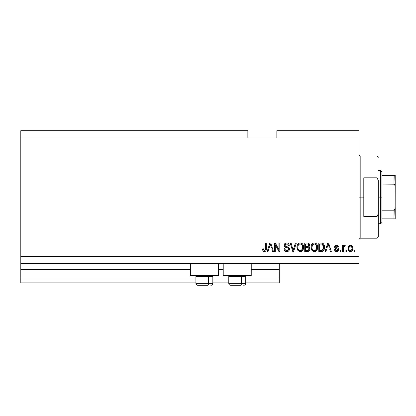 <?xml version="1.0" encoding="UTF-8"?>
<svg xmlns="http://www.w3.org/2000/svg" width="416" height="416" viewBox="0 0 416 416"><rect width="100%" height="100%" fill="white"/><g stroke="black" fill="none" stroke-linecap="round" stroke-linejoin="round"><path stroke-width="0.62" d="M279.256 282.88L245.679 282.88L279.256 282.88L279.256 278.049L245.679 278.049L279.256 278.049L279.256 270.078L251.238 270.078L279.256 270.078L279.256 282.88M228.774 282.88L212.831 282.88L228.774 282.88M195.92 282.88L20.8 282.88L195.92 282.88M228.774 278.049L212.831 278.049L228.774 278.049M195.92 278.049L20.8 278.049L20.8 282.88L20.8 278.049L195.92 278.049M223.215 270.078L218.384 270.078L223.215 270.078M190.367 270.078L20.8 270.078L20.8 278.049L20.8 269.594L190.367 269.594L20.8 269.594L20.8 270.078L190.367 270.078M279.256 269.594L279.256 270.078L279.256 269.594L251.238 269.594L279.256 269.594L279.256 263.557L279.256 269.594M223.215 269.594L218.384 269.594L223.215 269.594M20.8 263.557L20.8 269.594L20.8 263.557L358.966 263.557L20.8 263.557L20.8 256.308L358.966 256.308L358.966 137.951L247.858 137.951L247.858 130.702L20.8 130.702L247.858 130.702L247.858 137.951L20.8 137.951L358.966 137.951L358.966 130.702L276.843 130.702L358.966 130.702L358.966 256.308L20.8 256.308L20.8 263.557M190.367 275.631L190.367 263.557L190.367 275.631L218.384 275.631L218.384 263.557L218.384 275.631L190.367 275.631M251.238 275.631L251.238 263.557L251.238 275.631L223.215 275.631L251.238 275.631M223.215 263.557L223.215 275.631L223.215 263.557M20.8 130.702L20.8 256.308L20.8 130.702M275.304 251.477L275.304 244.748L275.304 251.477L274.425 251.477L274.425 243.022L275.361 243.022L278.928 249.761L278.928 243.022L279.807 243.022L279.807 251.477L278.866 251.477L275.304 244.748L278.866 251.477L279.807 251.477L279.807 243.022L278.928 243.022L278.928 249.761L275.361 243.022L274.425 243.022L274.425 251.477L275.304 251.477L274.425 251.477L274.425 243.022L275.361 243.022M287.061 251.581L286.806 251.586C288.423 251.54 289.312 250.723 289.468 249.127L289.026 250.567L287.565 251.514L285.693 251.41L284.404 250.354L283.977 248.732L284.856 248.622L285.303 249.912L286.489 250.567L287.804 250.422L288.558 249.465L288.163 248.191L285.23 247.088L284.357 246.1L284.362 244.301L285.714 243.048L287.654 243.069L288.782 243.901L289.25 245.44L288.371 245.549L287.903 244.332L286.681 243.901L285.558 244.218L285.09 245.482L285.652 246.324L288.709 247.437L289.468 249.127L288.163 247.109L285.35 246.111L285.074 245.253L286.681 243.901C287.726 243.942 288.288 244.494 288.371 245.549L289.25 245.44C289.125 243.833 288.257 242.991 286.65 242.913C285.142 242.97 284.326 243.745 284.196 245.232C284.341 246.558 285.1 247.328 286.478 247.551C287.622 247.634 288.324 248.17 288.59 249.153L286.879 250.598C285.641 250.52 284.97 249.865 284.856 248.622L283.977 248.732C284.086 250.526 285.028 251.477 286.806 251.586L285.293 251.228M293.514 249.158L295.396 243.022L296.312 243.022L293.649 251.477L292.739 251.477L290.212 243.022L291.117 243.022L293.145 250.489L295.396 243.022L296.312 243.022L295.396 243.022L293.145 250.489L291.117 243.022L290.212 243.022L292.739 251.477L293.649 251.477L292.739 251.477L290.212 243.022L291.117 243.022L292.958 249.73M300.284 251.586L298.272 250.817L297.133 248.882L297.086 245.809L297.903 244.057L299.14 243.126L301.049 243.006L302.453 243.823L303.373 245.424L303.618 247.66L303.176 249.605L302 251.066L300.284 251.586L302.77 250.297L303.633 247.26C303.696 244.8 302.578 243.355 300.29 242.913C297.95 243.365 296.832 244.847 296.936 247.364L297.788 250.26L300.284 251.586L297.788 250.26M314.335 251.586L312.328 250.817L311.184 248.882L311.142 245.809L311.958 244.057L313.196 243.126L315.099 243.006L316.503 243.823L317.429 245.424L317.673 247.66L317.231 249.605L316.051 251.066L314.335 251.586L316.826 250.297L317.684 247.26C317.746 244.8 316.633 243.355 314.34 242.913C312.005 243.365 310.887 244.847 310.986 247.364L311.844 250.26L314.335 251.586M346.783 250.271L346.783 251.477L345.904 251.477L345.904 250.271L346.783 250.271L345.904 250.271L345.904 251.477L346.783 251.477L345.904 251.477L345.904 250.271L346.783 250.271L346.783 251.477L346.783 250.271M352.82 248.342L352.342 250.526L351.021 251.524L349.393 251.316L348.353 250.047L348.291 246.932L348.946 245.825L349.908 245.284L351.005 245.284L351.952 245.82L352.555 246.724L352.82 248.342C352.893 246.574 352.102 245.534 350.459 245.222C348.79 245.539 348.005 246.6 348.098 248.404C348.005 250.203 348.795 251.264 350.459 251.586C352.149 251.254 352.934 250.172 352.82 248.342L352.815 248.628M264.394 251.586L263.073 250.994L262.569 248.955L263.448 248.846L264.025 250.505L264.716 250.557L265.257 250.099L265.424 243.022L266.302 243.022L266.167 250.115L265.704 251.061L264.394 251.586C265.834 251.3 266.469 250.359 266.302 248.763L266.302 243.022L265.424 243.022L265.309 249.964L264.43 250.598L263.448 248.846L262.569 248.955L263.073 250.994L264.02 251.56M325.957 251.477L326.695 248.955L325.957 251.477L325.042 251.477L327.74 243.022L328.598 243.022L331.297 251.477L330.387 251.477L329.649 248.955L326.695 248.955L329.649 248.955L330.387 251.477L331.297 251.477L328.598 243.022L327.74 243.022L325.042 251.477L325.957 251.477L325.042 251.477L327.74 243.022L328.598 243.022L331.297 251.477L330.387 251.477M338.655 249.605L338.333 250.76L337.376 251.472L336.18 251.56L335.114 251.056L334.485 249.61L335.364 249.501L335.738 250.39L336.638 250.708L337.428 250.484L337.776 249.756L337.532 249.163L335.587 248.456L334.771 247.728L334.625 246.605L335.161 245.658L336.913 245.242L338.187 245.929L338.546 246.979L337.667 247.088L337.34 246.35L336.575 246.1L335.847 246.241L335.478 246.927L335.748 247.364L338.114 248.264L338.655 249.605C338.556 248.492 337.917 247.863 336.736 247.712L335.748 247.364L335.473 246.849L336.575 246.1L337.667 247.088L338.546 246.979C338.385 245.825 337.714 245.242 336.544 245.222C335.358 245.237 334.708 245.82 334.594 246.974C334.807 248.082 335.525 248.711 336.747 248.862L337.579 249.2L337.776 249.756L336.638 250.708L335.364 249.501L334.485 249.61C334.641 250.864 335.343 251.524 336.58 251.586C337.865 251.54 338.562 250.879 338.655 249.605L338.65 249.813M340.85 250.271L340.85 251.477L339.971 251.477L339.971 250.271L340.85 250.271L339.971 250.271L339.971 251.477L340.85 251.477L339.971 251.477L339.971 250.271L340.85 250.271L340.85 251.477L340.85 250.271M343.533 247.036L343.377 251.477L342.498 251.477L342.498 245.331L343.377 245.331L343.377 246.314L344.219 245.248L345.244 245.549L344.916 246.428L343.663 246.719L343.377 248.29L343.533 247.036L344.318 246.319L344.916 246.428L345.244 245.549L344.417 245.222L343.377 246.314L343.377 245.331L342.498 245.331L342.498 251.477L343.377 251.477L342.498 251.477L342.498 245.331L343.377 245.331M354.905 250.271L354.905 251.477L354.026 251.477L354.026 250.271L354.905 250.271L354.026 250.271L354.026 251.477L354.905 251.477L354.026 251.477L354.026 250.271L354.905 250.271L354.905 251.477L354.905 250.271M321.656 251.467L321.277 251.477C323.57 251.134 324.641 249.709 324.49 247.203L324.147 249.449L323.04 251.03L321.656 251.467L318.781 251.477L318.781 243.022L321.844 243.053L323.045 243.443L324.1 244.863L324.49 247.203C324.631 245.404 323.97 244.062 322.509 243.183L318.781 243.022L318.781 251.477L321.277 251.477L318.781 251.477L318.781 243.022M307.585 251.472L307.33 251.477C308.963 251.467 309.816 250.64 309.889 248.997L309.52 250.463L308.812 251.181L304.73 251.477L304.73 243.022L308.017 243.074L309.005 243.547L309.655 245.414L308.724 246.922L309.629 247.77L309.889 248.997L308.724 246.922L309.67 245.149C309.546 243.74 308.771 243.032 307.351 243.022L304.73 243.022L304.73 251.477L307.33 251.477L304.73 251.477L304.73 243.022L307.351 243.022M268.091 251.477L268.83 248.955L268.091 251.477L267.181 251.477L269.88 243.022L270.738 243.022L273.437 251.477L272.527 251.477L271.783 248.955L268.83 248.955L271.783 248.955L272.527 251.477L273.437 251.477L270.738 243.022L269.88 243.022L267.181 251.477L268.091 251.477L267.181 251.477L269.88 243.022L270.738 243.022L273.437 251.477L272.527 251.477M358.966 263.557L358.966 256.308L358.966 263.557M276.843 130.702L276.843 137.951L276.843 130.702M262.922 250.76L262.668 250.021M262.569 248.955L263.448 248.846M263.489 249.402L263.65 250.078M265.19 250.208L265.387 249.564M265.424 243.022L266.302 243.022L266.287 249.252M265.845 250.89L266.219 249.876M266.172 250.11L266.058 250.484M265.71 251.061L265.08 251.477M263.656 251.456L263.302 251.243M262.995 250.879L263.193 251.139M263.489 249.408L263.463 249.127M327.896 245.112L328.172 243.906L329.358 247.967L326.981 247.967L327.777 245.508L326.981 247.967L329.358 247.967L328.172 243.906L327.896 245.112M328.562 245.357L328.474 245.055M335.603 251.399L335.894 251.503M334.682 250.385L334.911 250.812M335.114 251.056L334.781 250.598M334.688 250.39L334.558 250M334.485 249.61L335.405 249.74M335.405 249.746L335.738 250.39M336.346 250.687L337.048 250.666M337.776 249.756L337.485 249.132M337.626 249.257L336.747 248.856M336.388 248.747L336.102 248.654M336.003 248.617L335.166 248.206M334.994 248.045L334.802 247.785M334.771 247.728L334.636 247.364L334.771 247.728M334.604 247.172L334.599 246.787M334.734 246.241L335.161 245.664M336.357 245.227L336.913 245.242M337.282 245.32L337.62 245.461M337.932 245.658L338.192 245.934M338.369 246.262L338.478 246.61M338.546 246.979L337.667 247.088L337.522 246.584M336.981 246.152L336.201 246.126M335.494 246.667L335.748 247.364L337.433 247.941M335.473 246.849L335.634 247.265M337.444 247.941L337.958 248.16M338.088 248.243L338.603 249.09M338.333 250.76L337.813 251.269M337.745 251.311L336.986 251.56M336.45 247.624L335.847 247.416M343.377 246.314L343.517 246.007M344.526 245.227L345.244 245.549L344.916 246.428L344.094 246.355L344.916 246.428M343.377 251.477L343.377 248.29M343.585 246.88L344.079 246.36M344.469 246.324L344.77 246.381M350.184 251.576L349.913 251.524M348.951 250.973L348.603 250.552M348.197 249.506L348.119 248.966M348.291 246.938L348.426 246.579M348.592 246.256L349.383 245.492M350.319 245.227L351.187 245.341M352.555 246.724L352.711 247.244M352.711 247.25L352.794 247.785M352.342 250.52L351.998 250.962M351.224 251.462L350.74 251.576M348.291 246.932L348.197 247.296M349.773 246.308L349.253 246.922L348.977 248.399C348.873 247.182 349.357 246.412 350.438 246.1C351.541 246.397 352.045 247.161 351.941 248.399L351.759 247.146M351.884 249.179L351.941 248.399C352.045 249.621 351.556 250.39 350.48 250.708L351.083 250.541M349.076 249.387L348.988 248.784M350.823 246.158L350.007 246.178M351.796 247.26L351.473 246.626M351.655 246.901L350.818 246.152M351.385 246.522L350.995 246.225M350.86 250.645L351.666 249.886L351.936 248.591M349.456 250.203L350.48 250.708C349.372 250.411 348.873 249.642 348.977 248.399L348.988 248.019M321.168 243.022L321.844 243.053M322.348 243.131L322.65 243.235M323.045 243.443L323.492 243.844M323.622 244L323.84 244.327M324.485 246.901L324.47 246.589M324.459 247.962L324.262 249.096M324.241 249.168L324.152 249.439M323.825 250.141L323.378 250.744M323.024 251.04L322.421 251.326M322.4 251.332L322.036 251.415M321.979 251.425L321.662 251.462M323.388 245.492L323.513 245.97M323.612 246.979L323.549 248.175M321.989 250.411L323.279 249.257L321.168 250.489L322.28 250.328M319.66 250.489L319.66 244.015L322.343 244.182L319.66 244.015L319.66 250.489L321.168 250.489L319.66 250.489M323.149 244.962L322.343 244.182L323.612 247.458M323.57 246.34L323.461 245.742M321.677 250.463L321.937 250.427M311.308 249.257L311.189 248.893M311.002 247.749L310.996 246.969M311.022 246.563L311.142 245.804M311.745 244.338L311.958 244.052M312.426 243.589L313.196 243.126M313.57 243.006L313.94 242.939M314.532 242.923L314.839 242.954M315.099 243.006L315.468 243.126M316.924 244.353L317.132 244.707M317.684 247.26L317.673 247.666M317.642 248.061L317.502 248.83M317.444 249.049L317.148 249.772M316.826 250.297L316.592 250.578M316.337 250.838L316.077 251.051M316.04 251.077L315.77 251.243M315.385 251.415L314.756 251.56M314.704 251.571L315.058 251.508M313.908 251.56L313.628 251.514M313.607 251.508L312.926 251.248M312.91 251.243L311.844 250.26M311.033 248.128L311.184 248.882M315.744 251.259L316.051 251.066M317.678 246.875L317.647 246.496M317.517 245.742L317.231 244.91M316.196 243.547L315.812 243.292M314.517 243.911L312.728 244.572L313.752 243.974M316.285 245.024L315.006 244.005L315.864 244.509M312.759 244.54L311.865 247.374C311.73 245.424 312.556 244.27 314.35 243.901L316.441 245.326L316.805 247.234C316.904 249.127 316.077 250.245 314.33 250.598L315.448 250.302L316.706 248.373M316.508 249.044L315.448 250.302M313.768 250.531L313.009 250.162L314.33 250.598C312.629 250.271 311.808 249.194 311.865 247.374L312.156 249.044L311.87 247.078L312.239 245.279M312.036 245.846L312.14 245.513L312.036 245.846M316.659 245.965L316.092 244.748M316.701 248.399L316.368 245.175M316.753 246.438L316.67 246.022M314.907 250.531L315.182 250.437M312.151 249.033L312.754 249.938M312.785 249.969L312.421 249.543M307.585 243.027L308.22 243.121M308.428 243.183L308.797 243.381M309.062 243.604L309.291 243.885M309.301 243.906L309.499 244.27M309.504 244.286L309.629 244.702M309.67 245.149L309.655 245.414M309.613 245.674L308.963 246.75M309.852 249.512L309.738 249.99M309.525 250.453L308.828 251.17M308.974 249.434L308.734 248.061L307.226 247.525C308.324 247.452 308.916 247.946 309.01 249.002C308.916 247.946 308.324 247.452 307.226 247.525L305.609 247.525L307.226 247.525M308.298 250.338L309.01 249.002L308.204 250.385L307.351 250.489L308.396 250.292M307.83 244.057L305.609 244.015L305.609 246.537L308.022 246.459L308.792 245.289L308.022 246.459L305.609 246.537L305.609 244.015L307.044 244.015C308.095 243.88 308.677 244.306 308.792 245.289L308.516 244.405L307.429 244.02M307.159 246.537L308.23 246.371M308.022 246.459L308.755 245.664L308.677 244.676M305.609 250.489L305.609 247.525L305.609 250.489L307.351 250.489L305.609 250.489M307.892 250.458L307.351 250.489M308.755 245.664L308.792 245.289M307.362 244.02L307.044 244.015M297.237 249.21L296.936 247.364M296.946 246.964L297.086 245.825M297.695 244.332L297.908 244.052M298.792 243.298L299.14 243.126M299.515 243.006L299.889 242.939M301.044 243.006L301.402 243.126M302.12 243.532L302.448 243.818M302.671 244.072L303.087 244.717M303.264 245.107L303.368 245.393M303.181 244.91L303.592 246.49M303.529 248.466L303.441 248.856M303.389 249.049L302.988 249.964M302.77 250.297L301.397 251.389M301.33 251.415L300.706 251.56M300.648 251.571L301.007 251.508M302.281 250.838L302.541 250.578M302.484 243.854L301.413 243.126M300.461 243.911L299.146 244.202M302.234 245.024L300.955 244.005L301.813 244.509M297.965 245.924L297.814 247.374C297.679 245.424 298.506 244.27 300.295 243.901L302.385 245.326L302.754 247.234C302.848 249.127 302.021 250.245 300.274 250.598L301.397 250.302L302.65 248.373M302.458 249.044L301.397 250.302M299.712 250.531L298.953 250.162L300.274 250.598C298.579 250.271 297.757 249.194 297.814 247.374L298.1 249.044L297.835 246.776M298.184 245.279L297.866 246.475M299.681 243.979L299.411 244.072M298.704 244.54L297.986 245.825M302.604 245.965L302.042 244.748M302.645 248.399L302.312 245.175M302.697 246.438L302.619 246.022M300.856 250.531L301.127 250.437M298.095 249.033L298.704 249.938M298.73 249.969L298.371 249.543M293.649 251.477L296.312 243.022L293.649 251.477M293.145 250.489L293.051 250.11M284.757 250.812L284.414 250.375M284.029 249.319L284.164 249.844M283.977 248.732L284.856 248.622L284.913 249.018M285.095 249.595L285.475 250.094M286.484 250.567L287.196 250.583M287.685 250.474L288.127 250.208M288.584 249.309L288.579 248.971M288.402 248.461L288.163 248.196M287.825 247.988L287.061 247.723M284.908 246.86L284.362 246.106M285.277 243.246L285.615 243.084M285.735 243.043L286.172 242.949M286.411 242.923L286.905 242.923M287.165 242.949L288.168 243.313M288.517 243.594L289.198 244.925M288.787 243.906L289.063 244.431M289.25 245.44L288.371 245.549L288.33 245.227M287.342 244L287.872 244.306M287.331 243.994L287.019 243.927M286.998 243.922L286.385 243.916M285.75 244.098L285.423 244.338M285.09 245.482L285.1 244.967M285.22 245.918L285.074 245.253L285.418 246.173M288.964 247.671L289.281 248.17M289.297 248.212L289.396 248.503M289.422 249.642L289.032 250.562M289.016 250.578L288.766 250.884M288.683 250.962L287.815 251.451M285.256 251.202L285.693 251.41M288.283 251.248L288.694 250.952M284.357 246.1L284.866 246.823M285.184 249.756L285.012 249.397M278.928 243.022L279.807 243.022L279.807 251.477L278.866 251.477M270.036 245.112L270.306 243.906L271.497 247.967L269.121 247.967L269.916 245.508L269.121 247.967L271.497 247.967L270.535 244.78M270.702 245.357L270.613 245.055M270.306 243.906L270.14 244.712M328.276 244.343L328.172 243.906M350.626 246.111L350.246 246.111M349.757 250.484L350.1 250.656M350.288 250.697L350.672 250.697M322.956 249.834L323.44 248.758M323.497 248.503L323.575 247.983M323.31 245.289L322.993 244.728M322.702 244.41L322.197 244.13M322.052 244.088L321.147 244.015M314.35 243.901L314.049 243.922M312.728 244.572L312.359 245.05M314.044 250.583L314.621 250.583M316.784 247.822L316.758 246.501M300.295 243.901L299.993 243.922M298.672 244.572L298.303 245.05M299.993 250.583L300.57 250.583M302.728 247.822L302.708 246.501M197.891 285.298L207.636 285.298A1.934 0.967 -90 0 0 208.603 283.364L208.603 276.453L208.192 275.631L208.603 276.453L195.92 276.453L208.603 276.453L208.603 283.364L195.967 283.364M196.742 275.631L195.92 276.453L195.92 283.364C196.04 284.534 196.685 285.178 197.855 285.298C196.685 285.178 196.04 284.534 195.92 283.364L212.831 283.364C212.711 284.534 212.072 285.178 210.896 285.298L210.865 285.298M210.896 285.298C212.072 285.178 212.711 284.534 212.831 283.364L212.831 276.453L208.603 276.453L212.831 276.453L212.009 275.631M198.203 285.298L207.636 285.298A1.934 0.967 90 0 0 208.603 283.364L212.784 283.364M230.74 285.298L240.49 285.298A1.934 0.967 -90 0 0 241.457 283.364L241.457 276.453L241.046 275.631L241.457 276.453L228.774 276.453L241.457 276.453L241.457 283.364L228.816 283.364M229.596 275.631L228.774 276.453L228.774 283.364C228.888 284.534 229.533 285.178 230.703 285.298C229.533 285.178 228.888 284.534 228.774 283.364L245.679 283.364L245.679 276.453L241.457 276.453L245.679 276.453L244.863 275.631M231.052 285.298L240.49 285.298A1.934 0.967 90 0 0 241.457 283.364L245.638 283.364M358.966 154.861L360.178 156.068L360.178 197.132L363.797 197.132L363.797 177.809L377.083 177.809L378.29 180.528L378.29 213.736L377.083 216.455L377.083 238.191L377.083 216.455L363.797 216.455L363.797 197.132L360.178 197.132L360.178 156.068L360.178 197.132L358.966 197.132L360.178 197.132L360.178 238.191L358.966 239.403M377.083 177.809L377.083 156.068L377.083 177.809L378.29 180.528L378.29 236.985L378.29 213.736L377.083 216.455L363.797 216.455L363.797 177.809L377.083 177.809M360.178 197.132L360.178 238.191L360.178 197.132M394.212 210.153L393.994 218.868L381.914 218.868L381.914 197.132L380.708 197.132L380.708 223.699L380.708 197.132L378.29 197.132L380.708 197.132L380.708 170.56L380.708 197.132L381.914 197.132L381.914 222.492L381.914 218.868L395.2 218.868L395.2 207.657L394.716 209.721M394.212 175.391L393.994 184.064L394.358 184.174L381.914 184.064L381.914 197.132L381.914 171.766L381.914 184.064L393.994 184.064L394.638 184.434L395.2 186.602L395.153 218.868M394.358 218.868L393.994 218.868L393.994 210.194L381.914 210.194L393.994 210.194L394.987 209.154L395.2 175.391L395.2 186.602L394.987 185.115L394.358 184.174M393.994 175.391L381.914 175.391L395.19 175.391L393.994 175.391L393.994 184.064M394.638 218.868L394.987 218.868L394.638 218.868M245.679 283.364C245.565 284.534 244.92 285.178 243.75 285.298C244.92 285.178 245.565 284.534 245.679 283.364M378.29 236.985L377.083 238.191L360.178 238.191M360.178 156.068L377.083 156.068L378.29 157.274M381.914 222.492L380.708 223.699L378.29 223.699M378.29 170.56L380.708 170.56L381.914 171.766"/></g></svg>
